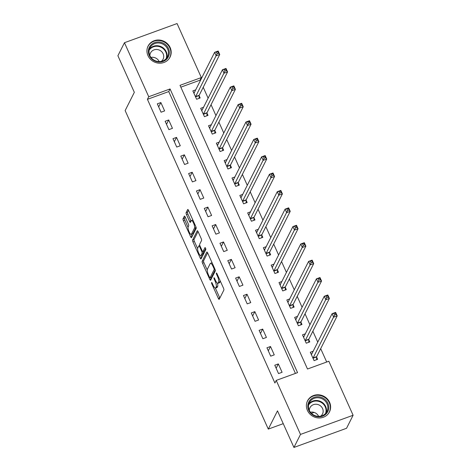 <?xml version="1.0" encoding="UTF-8"?>
<svg xmlns="http://www.w3.org/2000/svg" width="471" height="471" viewBox="0 0 471 471"><rect width="100%" height="100%" fill="white"/><g stroke="black" fill="none" stroke-linecap="round" stroke-linejoin="round"><path stroke-width="0.71" d="M211.567 282.565A1.083 0.3 -110 0 0 211.815 283.883L218.35 298.42A1.548 0.43 -110 0 0 219.139 299.362A1.548 0.43 -110 0 0 219.221 299.279L223.866 290.065A1.548 0.43 -110 0 0 223.507 288.187L216.972 273.651A1.083 0.3 -110 0 0 216.425 272.992A1.083 0.3 -110 0 0 216.366 273.05A1.083 0.3 -110 0 0 216.613 274.369L217.461 276.247A4.951 1.384 -110 0 1 218.603 282.264L218.214 283.03A4.951 1.384 -110 0 1 217.943 283.301A4.951 1.384 -110 0 1 215.424 280.292L214.576 278.408A1.083 0.3 -110 0 0 214.022 277.749A1.083 0.3 -110 0 0 213.964 277.808A1.083 0.3 -110 0 0 214.217 279.126L215.059 281.004A4.951 1.384 -110 0 1 216.201 287.022L215.818 287.787A4.951 1.384 -110 0 1 215.541 288.064A4.951 1.384 -110 0 1 213.022 285.049L212.18 283.165A1.083 0.3 -110 0 0 211.626 282.506A1.083 0.3 -110 0 0 211.567 282.565M170.155 47.559A12.293 11.416 -153.3 0 1 170.043 57.132A12.293 11.416 -153.3 0 1 158.927 63.173A12.293 11.416 -153.3 0 1 147.976 55.643A12.293 11.416 -153.3 0 1 148.088 46.07A12.293 11.416 -153.3 0 1 159.204 40.029A12.293 11.416 -153.3 0 1 170.155 47.559M329.594 402.328A12.293 11.416 -153.3 0 1 329.476 411.901A12.293 11.416 -153.3 0 1 318.367 417.936A12.293 11.416 -153.3 0 1 307.41 410.406A12.293 11.416 -153.3 0 1 307.528 400.839A12.293 11.416 -153.3 0 1 318.643 394.798A12.293 11.416 -153.3 0 1 329.594 402.328M196.042 227.175A4.139 1.154 -110 0 1 195.93 227.57L192.875 233.628A4.139 1.154 -110 0 1 192.645 233.857L191.226 234.375A4.139 1.154 -110 0 1 188.912 231.379A4.139 1.154 -110 0 1 188.165 226.828L188.671 225.815A1.548 0.43 -110 0 0 188.318 223.937L185.209 217.025A1.548 0.43 -110 0 0 184.42 216.083A1.548 0.43 -110 0 0 184.338 216.171L183.036 218.756A1.548 0.43 -110 0 0 183.39 220.634L190.649 236.778A1.548 0.43 -110 0 0 191.438 237.72A1.548 0.43 -110 0 0 191.52 237.637L196.16 228.429A1.548 0.43 -110 0 0 195.806 226.545L188.547 210.402A1.548 0.43 -110 0 0 187.764 209.46A1.548 0.43 -110 0 0 187.676 209.548L186.104 212.668A1.548 0.43 -110 0 0 186.463 214.546L189.566 221.458A1.548 0.43 -110 0 0 190.355 222.4A1.548 0.43 -110 0 0 190.437 222.312L191.22 220.764A4.139 1.154 -110 0 1 191.45 220.54A4.139 1.154 -110 0 1 193.758 223.537A4.139 1.154 -110 0 1 194.511 228.088L191.456 234.146A4.139 1.154 -110 0 1 191.226 234.375L192.068 236.265A1.548 0.43 -110 0 0 192.139 236.413M353.109 415.257L346.538 428.286L293.933 447.45L277.49 410.859L268.293 429.105L125.145 110.579L134.335 92.334L117.891 55.743L124.462 42.714L177.067 23.55L201.341 77.568L180.016 85.333L307.504 369.011L328.835 361.239L353.109 415.257L300.498 434.421L276.224 380.403L297.554 372.632L170.066 88.96L148.736 96.726L124.462 42.714M293.933 447.45L300.498 434.421M295.417 373.409L168.748 91.568L147.423 99.334L274.911 383.011L276.224 380.403M147.423 99.334L148.736 96.726M202.159 261.311A1.548 0.43 -110 0 0 202.518 263.189L209.772 279.332A1.548 0.43 -110 0 0 210.561 280.274A1.548 0.43 -110 0 0 210.643 280.192L215.288 270.978A1.548 0.43 -110 0 0 214.929 269.1L207.676 252.956A1.548 0.43 -110 0 0 206.887 252.014A1.548 0.43 -110 0 0 206.798 252.097L202.159 261.311L203.584 260.793A1.548 0.43 -110 0 0 203.937 262.671L207.258 270.054M200.21 258.055L192.957 241.911A1.548 0.43 -110 0 1 192.598 240.033L197.237 230.819A1.548 0.43 -110 0 1 197.325 230.737A1.548 0.43 -110 0 1 198.114 231.679L201.217 238.591A1.548 0.43 -110 0 1 201.576 240.469L199.692 244.202A1.548 0.43 -110 0 0 200.051 246.086L202.106 250.666A1.548 0.43 -110 0 0 202.895 251.608A1.548 0.43 -110 0 0 202.983 251.526L204.944 247.634A1.083 0.3 -110 0 1 205.003 247.575A1.083 0.3 -110 0 1 205.603 248.358A1.083 0.3 -110 0 1 205.803 249.553L201.082 258.915A1.548 0.43 -110 0 1 200.999 258.997A1.548 0.43 -110 0 1 200.21 258.055L201.635 257.537L200.776 255.635M282.088 372.284L278.326 363.918L274.776 365.213L278.532 373.58L282.088 372.284M274.257 354.857L270.495 346.497L266.939 347.792L270.701 356.153L274.257 354.857M266.427 337.436L262.665 329.07L259.109 330.365L262.871 338.731L266.427 337.436M258.591 320.009L254.835 311.643L251.279 312.938L255.041 321.304L258.591 320.009M250.76 302.588L247.004 294.222L243.448 295.517L247.21 303.877L250.76 302.588M242.93 285.161L239.174 276.795L235.618 278.09L239.38 286.456L242.93 285.161M235.1 267.734L231.343 259.374L227.787 260.669L231.544 269.029L235.1 267.734M227.269 250.313L223.513 241.947L219.957 243.242L223.713 251.608L227.269 250.313M219.439 232.886L215.683 224.52L212.127 225.815L215.883 234.181L219.439 232.886M211.609 215.459L207.846 207.099L204.296 208.394L208.052 216.754L211.609 215.459M203.778 198.038L200.016 189.672L196.466 190.967L200.222 199.333L203.778 198.038M195.948 180.611L192.186 172.251L188.63 173.546L192.392 181.906L195.948 180.611M188.117 163.19L184.355 154.824L180.799 156.119L184.561 164.485L188.117 163.19M180.281 145.763L176.525 137.397L172.969 138.692L176.731 147.058L180.281 145.763M172.451 128.336L168.695 119.975L165.138 121.271L168.901 129.631L172.451 128.336M164.62 110.915L160.864 102.548L157.308 103.844L161.07 112.21L164.62 110.915M326.697 362.016L320.692 348.652M317.754 342.123L312.862 331.231M309.924 324.702L305.025 313.804M302.094 307.275L297.195 296.377M294.263 289.853L289.365 278.956M286.433 272.426L281.534 261.529M278.602 254.999L273.704 244.108M270.772 237.578L265.874 226.681M262.942 220.151L258.043 209.254M255.111 202.73L250.213 191.832M247.275 185.303L242.382 174.405M239.445 167.876L234.552 156.984M231.614 150.455L226.716 139.557M223.784 133.028L218.885 122.13M215.953 115.607L211.055 104.709M208.123 98.18L203.225 87.282M200.293 80.753L200.028 80.17L180.84 87.164M313.168 351.231L310.318 352.267L314.075 360.633L317.631 359.338L316.612 357.071M305.338 333.804L302.488 334.84L306.244 343.206L309.8 341.911L308.782 339.644M297.507 316.382L294.658 317.419L298.414 325.785L301.97 324.49L300.951 322.217M289.677 298.955L286.827 299.992L290.583 308.358L294.139 307.063L293.121 304.796M281.846 281.528L278.997 282.571L282.753 290.931L286.309 289.636L285.291 287.369M274.01 264.107L271.166 265.144L274.923 273.51L278.479 272.214L277.46 269.948M266.18 246.68L263.33 247.717L267.092 256.083L270.648 254.787L269.63 252.521M258.349 229.259L255.5 230.295L259.262 238.656L262.818 237.366L261.794 235.094M250.519 211.832L247.669 212.868L251.432 221.235L254.982 219.939L253.963 217.673M242.689 194.405L239.839 195.447L243.601 203.808L247.151 202.512L246.133 200.246M234.858 176.984L232.009 178.02L235.771 186.386L239.321 185.091L238.302 182.825M227.028 159.557L224.178 160.593L227.935 168.959L231.491 167.664L230.472 165.398M219.198 142.136L216.348 143.172L220.104 151.532L223.66 150.243L222.642 147.971M211.367 124.709L208.518 125.745L212.274 134.111L215.83 132.816L214.811 130.549M203.537 107.282L200.687 108.324L204.443 116.684L207.999 115.389L206.981 113.122M195.7 89.861L192.857 90.897L196.613 99.263L200.169 97.968L199.151 95.701M268.293 429.105L283.242 423.659M311.461 413.379L314.122 412.408M200.028 80.17L201.341 77.568M168.748 91.568L170.066 88.96M278.326 363.918L276.141 368.257M270.495 346.497L268.311 350.836M262.665 329.07L260.481 333.409M254.835 311.643L252.65 315.982M247.004 294.222L244.82 298.561M239.174 276.795L236.984 281.134M231.343 259.374L229.153 263.713M223.513 241.947L221.323 246.286M215.683 224.52L213.493 228.859M207.846 207.099L205.662 211.438M200.016 189.672L197.832 194.011M192.186 172.251L190.001 176.59M184.355 154.824L182.171 159.163M176.525 137.397L174.341 141.736M168.695 119.975L166.51 124.315M160.864 102.548L158.674 106.888M215.541 288.064L216.966 287.546A4.951 1.384 -110 0 0 217.237 287.275L215.818 287.787M217.443 283.212A4.951 1.384 -110 0 1 217.626 286.503L217.237 287.275M217.943 283.301L219.362 282.788A4.951 1.384 -110 0 0 219.639 282.512L218.214 283.03M220.187 280.804A4.951 1.384 -110 0 1 220.022 281.746L219.639 282.512M215.359 288.081L219.774 297.902A1.548 0.43 -110 0 0 219.839 298.049M207.605 252.809L203.584 260.793M210.625 277.549L211.196 278.814A1.548 0.43 -110 0 0 211.261 278.962M209.46 277.113A1.083 0.3 -110 0 0 210.007 277.772A1.083 0.3 -110 0 0 210.066 277.713L214.14 269.63A1.083 0.3 -110 0 0 213.893 268.311L212.998 266.327A4.951 1.384 -110 0 0 210.484 263.313A4.951 1.384 -110 0 0 210.207 263.589L207.423 269.112A4.951 1.384 -110 0 0 208.565 275.129L209.46 277.113M211.344 277.248A1.083 0.3 -110 0 0 211.432 277.254A1.083 0.3 -110 0 0 211.491 277.195L210.066 277.713M215.2 269.836L211.491 277.195M212.085 262.777A4.951 1.384 -110 0 0 211.903 262.794L210.484 263.313M197.614 248.594L194.376 241.393L192.957 241.911M198.044 231.532L194.017 239.515A1.548 0.43 -110 0 0 194.376 241.393M204.196 251.078A1.548 0.43 -110 0 0 204.32 251.09A1.548 0.43 -110 0 0 204.402 251.008L205.662 248.505M197.738 248.082A4.139 1.154 -110 0 0 198.491 252.627A4.139 1.154 -110 0 0 200.799 255.629A4.139 1.154 -110 0 0 201.029 255.4L202.106 253.263A1.548 0.43 -110 0 0 201.747 251.384L199.686 246.798A1.548 0.43 -110 0 0 198.903 245.856A1.548 0.43 -110 0 0 198.815 245.944L197.738 248.082M200.799 255.629L202.224 255.111A4.139 1.154 -110 0 0 202.448 254.882L201.029 255.4M203.384 251.432A1.548 0.43 -110 0 1 203.525 252.744L202.448 254.882M192.869 220.016A4.139 1.154 -110 0 0 192.869 220.022L191.45 220.54M188.482 210.254L187.523 212.15A1.548 0.43 -110 0 0 187.882 214.028L190.99 220.94A1.548 0.43 -110 0 0 191.055 221.087M185.138 216.878L184.455 218.238A1.548 0.43 -110 0 0 184.815 220.116L188.041 227.299M311.09 353.986L311.932 353.68M333.968 313.662L334.593 315.058L336.017 314.54L335.387 313.144L332.09 313.686L335.646 312.391L337.212 315.876L333.656 317.171L332.09 313.686L311.549 354.445A1.578 0.442 70 0 1 311.461 354.533A1.578 0.442 70 0 1 311.402 354.539L311.337 354.533M316.589 359.714L316.612 356.93A1.578 0.442 70 0 1 316.665 356.635L337.212 315.876L336.017 314.54M313.056 358.366L313.062 358.225A1.578 0.442 70 0 1 313.115 357.931L334.593 315.058M335.646 312.391L335.387 313.144M303.259 336.565L304.101 336.259M326.138 296.241L326.762 297.631L328.187 297.113L327.557 295.723L324.26 296.259L327.816 294.964L329.382 298.449L325.826 299.744L324.26 296.259L303.713 337.024A1.578 0.442 70 0 1 303.63 337.106A1.578 0.442 70 0 1 303.571 337.118L303.507 337.112M308.758 342.293L308.782 339.509A1.578 0.442 70 0 1 308.835 339.214L329.382 298.449L328.187 297.113M305.226 340.939L305.232 340.804A1.578 0.442 70 0 1 305.279 340.504L326.762 297.631M327.816 294.964L327.557 295.723M295.429 319.138L296.271 318.832M318.308 278.814L318.932 280.21L320.357 279.692L319.727 278.296L316.43 278.832L319.98 277.543L321.546 281.022L317.996 282.317L316.43 278.832L295.882 319.597A1.578 0.442 70 0 1 295.8 319.685A1.578 0.442 70 0 1 295.741 319.691L295.676 319.685M300.928 324.866L300.951 322.082A1.578 0.442 70 0 1 301.004 321.787L321.546 281.022L320.357 279.692M297.395 323.512L297.395 323.377A1.578 0.442 70 0 1 297.448 323.082L318.932 280.21M319.98 277.543L319.727 278.296M287.598 301.717L288.44 301.411M310.477 261.387L311.101 262.783L312.52 262.265L311.896 260.869L308.599 261.411L312.149 260.116L313.715 263.601L310.165 264.896L308.599 261.411L288.052 302.17A1.578 0.442 70 0 1 287.964 302.258A1.578 0.442 70 0 1 287.911 302.264L287.846 302.258M293.092 307.445L293.121 304.66A1.578 0.442 70 0 1 293.174 304.36L313.715 263.601L312.52 262.265M289.565 306.091L289.565 305.95A1.578 0.442 70 0 1 289.618 305.655L311.101 262.783M312.149 260.116L311.896 260.869M279.768 284.29L280.61 283.984M302.641 243.966L303.271 245.362L304.69 244.843L304.066 243.448L300.769 243.984L304.319 242.689L305.885 246.174L302.335 247.469L300.769 243.984L280.221 284.749A1.578 0.442 70 0 1 280.133 284.831A1.578 0.442 70 0 1 280.08 284.843L280.015 284.837M285.261 290.018L285.291 287.233A1.578 0.442 70 0 1 285.344 286.939L305.885 246.174L304.69 244.843M281.735 288.664L281.735 288.529A1.578 0.442 70 0 1 281.788 288.234L303.271 245.362M304.319 242.689L304.066 243.448M319.432 396.888A10.639 9.879 -153.3 0 1 328.717 408.463A10.639 9.879 -153.3 0 1 317.154 416.682A10.639 9.879 -153.3 0 1 307.869 405.107A10.639 9.879 -153.3 0 1 319.432 396.888M317.107 416.211A9.85 9.149 26.7 0 0 326.956 411.477A9.85 9.149 26.7 0 0 319.214 397.883A9.85 9.149 26.7 0 0 309.365 402.611A9.85 9.149 26.7 0 0 317.107 416.211M310.424 412.213A7.012 6.512 -153.3 0 1 313.05 412.154A7.012 6.512 -153.3 0 1 318.608 416.34M309.329 410.4A7.012 6.512 -153.3 0 1 309.983 407.692A7.012 6.512 -153.3 0 1 316.995 404.324A7.012 6.512 -153.3 0 1 322.505 414.009A7.012 6.512 -153.3 0 1 320.716 416.14M328.399 413.615A12.211 11.345 26.7 0 0 329.2 412.278A12.211 11.345 26.7 0 0 319.597 395.422A12.211 11.345 26.7 0 0 307.386 401.286A12.211 11.345 26.7 0 0 306.792 402.723M149.26 55.513A10.639 9.879 -153.3 0 1 154.623 42.608A10.639 9.879 -153.3 0 1 168.453 48.525A10.639 9.879 -153.3 0 1 163.084 61.43A10.639 9.879 -153.3 0 1 149.26 55.513M167.611 49.043A9.85 9.149 26.7 0 0 158.833 43.008A9.85 9.149 26.7 0 0 149.931 47.848A9.85 9.149 26.7 0 0 149.837 55.513A9.85 9.149 26.7 0 0 158.615 61.548A9.85 9.149 26.7 0 0 167.517 56.708A9.85 9.149 26.7 0 0 167.611 49.043M150.985 57.444A7.012 6.512 -153.3 0 1 159.174 61.571M149.89 55.637A7.012 6.512 -153.3 0 1 150.543 52.929A7.012 6.512 -153.3 0 1 156.884 49.484A7.012 6.512 -153.3 0 1 163.131 53.776A7.012 6.512 -153.3 0 1 163.066 59.24A7.012 6.512 -153.3 0 1 161.276 61.377M168.959 58.846A12.211 11.345 26.7 0 0 169.76 57.515A12.211 11.345 26.7 0 0 169.872 48.007A12.211 11.345 26.7 0 0 158.992 40.524A12.211 11.345 26.7 0 0 147.947 46.523A12.211 11.345 26.7 0 0 147.352 47.96M271.938 266.863L272.774 266.557M294.811 226.539L295.441 227.935L296.86 227.416L296.235 226.021L292.933 226.563L296.489 225.268L298.055 228.753L294.499 230.048L292.933 226.563L272.391 267.322A1.578 0.442 70 0 1 272.303 267.41A1.578 0.442 70 0 1 272.25 267.416L272.185 267.41M277.431 272.591L277.46 269.806A1.578 0.442 70 0 1 277.513 269.512L298.055 228.753L296.86 227.416M273.904 271.243L273.904 271.102A1.578 0.442 70 0 1 273.957 270.807L295.441 227.935M296.489 225.268L296.235 226.021M264.107 249.442L264.943 249.135M286.98 209.118L287.61 210.508L289.029 209.989L288.405 208.6L285.102 209.136L288.658 207.841L290.224 211.326L286.668 212.621L285.102 209.136L264.561 249.901A1.578 0.442 70 0 1 264.472 249.983A1.578 0.442 70 0 1 264.419 249.989L264.355 249.989M269.6 255.17L269.63 252.385A1.578 0.442 70 0 1 269.683 252.091L290.224 211.326L289.029 209.989M266.074 253.816L266.074 253.681A1.578 0.442 70 0 1 266.127 253.38L287.61 210.508M288.658 207.841L288.405 208.6M256.277 232.015L257.113 231.708M279.15 191.691L279.78 193.086L281.199 192.568L280.575 191.173L277.272 191.709L280.828 190.419L282.394 193.899L278.838 195.194L277.272 191.709L256.73 232.474A1.578 0.442 70 0 1 256.642 232.562A1.578 0.442 70 0 1 256.589 232.568L256.518 232.562M261.77 237.743L261.799 234.958A1.578 0.442 70 0 1 261.852 234.664L282.394 193.899L281.199 192.568M258.243 236.389L258.243 236.254A1.578 0.442 70 0 1 258.296 235.959L279.78 193.086M280.828 190.419L280.575 191.173M248.447 214.593L249.283 214.287M271.32 174.264L271.944 175.659L273.368 175.141L272.744 173.746L269.441 174.288L272.997 172.992L274.564 176.478L271.008 177.773L269.441 174.288L248.9 215.047A1.578 0.442 70 0 1 248.812 215.135A1.578 0.442 70 0 1 248.753 215.141L248.688 215.135M253.94 220.322L253.969 217.537A1.578 0.442 70 0 1 254.022 217.237L274.564 176.478L273.368 175.141M250.413 218.968L250.413 218.827A1.578 0.442 70 0 1 250.466 218.532L271.944 175.659M272.997 172.992L272.744 173.746M240.616 197.166L241.452 196.86M263.489 156.843L264.113 158.238L265.538 157.72L264.908 156.325L261.611 156.861L265.167 155.565L266.733 159.051L263.177 160.346L261.611 156.861L241.07 197.626A1.578 0.442 70 0 1 240.981 197.708A1.578 0.442 70 0 1 240.922 197.72L240.858 197.714M246.109 202.895L246.133 200.11A1.578 0.442 70 0 1 246.186 199.816L266.733 159.051L265.538 157.72M242.583 201.541L242.583 201.405A1.578 0.442 70 0 1 242.636 201.111L264.113 158.238M265.167 155.565L264.908 156.325M232.78 179.739L233.622 179.433M255.659 139.416L256.283 140.811L257.708 140.293L257.078 138.898L253.781 139.44L257.337 138.144L258.903 141.63L255.347 142.925L253.781 139.44L233.239 180.199A1.578 0.442 70 0 1 233.151 180.287A1.578 0.442 70 0 1 233.092 180.293L233.027 180.287M238.279 185.468L238.302 182.683A1.578 0.442 70 0 1 238.355 182.389L258.903 141.63L257.708 140.293M234.746 184.12L234.752 183.978A1.578 0.442 70 0 1 234.805 183.684L256.283 140.811M257.337 138.144L257.078 138.898M224.95 162.318L225.792 162.012M247.828 121.995L248.452 123.384L249.877 122.866L249.247 121.477L245.95 122.013L249.506 120.717L251.072 124.203L247.516 125.498L245.95 122.013L225.403 162.778A1.578 0.442 70 0 1 225.321 162.86A1.578 0.442 70 0 1 225.262 162.866L225.197 162.866M230.449 168.047L230.472 165.262A1.578 0.442 70 0 1 230.525 164.968L251.072 124.203L249.877 122.866M226.916 166.693L226.922 166.557A1.578 0.442 70 0 1 226.975 166.257L248.452 123.384M249.506 120.717L249.247 121.477M217.119 144.891L217.961 144.585M239.998 104.568L240.622 105.963L242.047 105.445L241.417 104.05L238.12 104.586L241.67 103.296L243.236 106.776L239.686 108.071L238.12 104.586L217.573 145.351A1.578 0.442 70 0 1 217.49 145.439A1.578 0.442 70 0 1 217.431 145.445L217.367 145.439M222.618 150.62L222.642 147.835A1.578 0.442 70 0 1 222.695 147.541L243.236 106.776L242.047 105.445M219.086 149.266L219.086 149.13A1.578 0.442 70 0 1 219.139 148.836L240.622 105.963M241.67 103.296L241.417 104.05M209.289 127.47L210.131 127.164M232.168 87.141L232.792 88.536L234.211 88.018L233.587 86.623L230.29 87.164L233.84 85.869L235.406 89.355L231.856 90.65L230.29 87.164L209.742 127.924A1.578 0.442 70 0 1 209.654 128.012A1.578 0.442 70 0 1 209.601 128.018L209.536 128.012M214.782 133.199L214.811 130.414A1.578 0.442 70 0 1 214.864 130.114L235.406 89.355L234.211 88.018M211.255 131.845L211.255 131.703A1.578 0.442 70 0 1 211.308 131.409L232.792 88.536M233.84 85.869L233.587 86.623M201.458 110.043L202.3 109.737M224.331 69.72L224.961 71.109L226.38 70.597L225.756 69.202L222.459 69.737L226.009 68.442L227.575 71.928L224.025 73.223L222.459 69.737L201.912 110.502A1.578 0.442 70 0 1 201.823 110.585A1.578 0.442 70 0 1 201.771 110.597L201.706 110.591M206.952 115.772L206.981 112.987A1.578 0.442 70 0 1 207.034 112.693L227.575 71.928L226.38 70.597M203.425 114.418L203.425 114.282A1.578 0.442 70 0 1 203.478 113.988L224.961 71.109M226.009 68.442L225.756 69.202M193.628 92.616L194.464 92.31M216.501 52.293L217.131 53.688L218.55 53.17L217.926 51.775L214.623 52.316L218.179 51.021L219.745 54.506L216.189 55.802L214.623 52.316L194.081 93.075A1.578 0.442 70 0 1 193.993 93.164A1.578 0.442 70 0 1 193.94 93.17L193.875 93.164M199.121 98.345L199.151 95.56A1.578 0.442 70 0 1 199.204 95.266L219.745 54.506L218.55 53.17M195.595 96.991L195.595 96.855A1.578 0.442 70 0 1 195.648 96.561L217.131 53.688M218.179 51.021L217.926 51.775M212.403 283.672L211.815 283.883M217.202 274.151L216.613 274.369M214.8 278.909L214.217 279.126M217.626 286.503L216.201 287.022M215.659 280.787L215.059 281.004M220.022 281.746L218.603 282.264M218.044 276.035L217.461 276.247M219.774 297.902L218.35 298.42M211.196 278.814L209.772 279.332M203.937 262.671L202.518 263.189M215.017 269.312L214.14 269.63M214.482 268.099L213.893 268.311M213.587 266.115L212.998 266.327M194.017 239.515L192.598 240.033M204.402 251.008L202.983 251.526M203.525 252.744L202.106 253.263M202.365 251.155L201.747 251.384M200.275 246.586L199.686 246.798M192.875 233.628L191.456 234.146M195.93 227.57L194.511 228.088M190.99 220.94L189.566 221.458M187.882 214.028L186.463 214.546M187.523 212.15L186.104 212.668M192.068 236.265L190.649 236.778M184.815 220.116L183.39 220.634M184.455 218.238L183.036 218.756M316.612 356.93L313.062 358.225M316.665 356.635L313.115 357.931M308.782 339.509L305.232 340.804M308.835 339.214L305.279 340.504M300.951 322.082L297.395 323.377M301.004 321.787L297.448 323.082M293.121 304.66L289.565 305.95M293.174 304.36L289.618 305.655M285.291 287.233L281.735 288.529M285.344 286.939L281.788 288.234M308.805 404.03A9.85 9.149 -153.3 0 1 317.843 400.597A9.85 9.149 -153.3 0 1 326.15 412.773M325.514 413.52A9.526 8.849 26.7 0 0 317.678 401.157A9.526 8.849 26.7 0 0 308.582 404.989M149.366 49.267A9.85 9.149 -153.3 0 1 158.274 45.811A9.85 9.149 -153.3 0 1 166.239 51.757A9.85 9.149 -153.3 0 1 166.71 58.01M166.075 58.757A9.526 8.849 26.7 0 0 165.821 52.122A9.526 8.849 26.7 0 0 157.785 46.329A9.526 8.849 26.7 0 0 149.142 50.22M277.46 269.806L273.904 271.102M277.513 269.512L273.957 270.807M269.63 252.385L266.074 253.681M269.683 252.091L266.127 253.38M261.799 234.958L258.243 236.254M261.852 234.664L258.296 235.959M253.969 217.537L250.413 218.827M254.022 217.237L250.466 218.532M246.133 200.11L242.583 201.405M246.186 199.816L242.636 201.111M238.302 182.683L234.752 183.978M238.355 182.389L234.805 183.684M230.472 165.262L226.922 166.557M230.525 164.968L226.975 166.257M222.642 147.835L219.086 149.13M222.695 147.541L219.139 148.836M214.811 130.414L211.255 131.703M214.864 130.114L211.308 131.409M206.981 112.987L203.425 114.282M207.034 112.693L203.478 113.988M199.151 95.56L195.595 96.855M199.204 95.266L195.648 96.561M211.432 277.254L210.007 277.772M204.32 251.09L202.895 251.608M199.834 245.521L198.903 245.856M307.386 401.286L307.015 402.022M329.2 412.278L328.829 413.014M169.76 57.515L169.389 58.251M147.947 46.523L147.576 47.259"/></g></svg>
